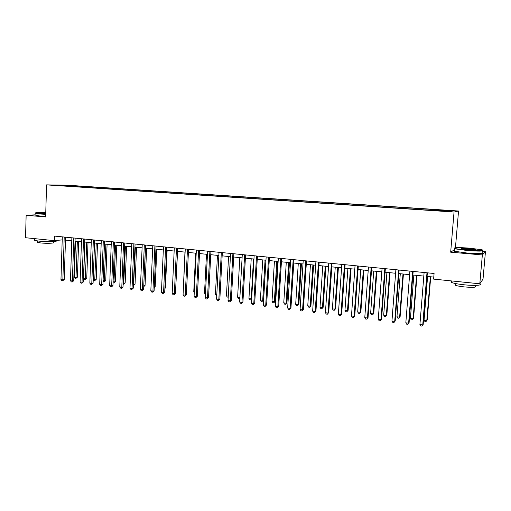 <?xml version="1.0" encoding="UTF-8"?>
<svg xmlns="http://www.w3.org/2000/svg" width="511" height="511" viewBox="0 0 511 511"><rect width="100%" height="100%" fill="white"/><g stroke="black" fill="none" stroke-linecap="round" stroke-linejoin="round"><path stroke-width="0.77" d="M54.045 185.308L58.778 185.455L54.045 185.308M458.546 211.017L66.788 185.174L46.565 184.88L454.043 212.033L458.546 211.017L455.448 247.688M454.483 249.7L450.67 252.185L482.346 254.944L485.45 251.719L482.371 251.457M485.45 251.719L483.023 279.115L479.803 283.797L482.346 254.944M479.803 283.797L433.622 279.115L434.082 273.487L54.549 236.088L54.409 240.649L62.208 239.876M447.036 211.241L440.571 210.973L447.016 211.465M437.167 210.513L437.282 209.983L438.151 209.836L77.289 185.998L77.263 186.783M437.282 209.983L452.676 210.998L450.702 211.413L434.063 210.526L62.546 185.806L55.648 185.167L77.289 185.998M35.087 214.856L26.138 215.259L25.55 237.724L54.409 240.649M26.138 215.259L45.639 216.951L46.565 184.88M450.67 252.185L454.043 212.033M65.472 240.113L71.776 240.745M75.04 241.071L81.453 241.716M84.724 242.042L91.258 242.699M94.529 243.025L101.172 243.696M104.448 244.022L111.213 244.705M114.49 245.031L121.382 245.721M124.658 246.053L131.672 246.756M134.955 247.088L142.09 247.803M145.373 248.135L152.642 248.863M155.925 249.189L163.328 249.936M166.618 250.262L174.149 251.022M177.438 251.355L185.11 252.121M188.399 252.453L196.211 253.239M199.501 253.565L207.46 254.363M210.749 254.695L218.855 255.506M222.144 255.839L230.397 256.669M233.687 257.001L242.099 257.844L239.889 297.479M245.382 258.17L253.948 259.032M257.237 259.364L265.963 260.24M269.252 260.572L278.137 261.46M281.427 261.792L290.478 262.699M293.761 263.031L302.991 263.957M306.274 264.283L315.677 265.228M318.953 265.56L328.535 266.518M331.811 266.851L341.572 267.828M344.848 268.16L354.8 269.156M358.07 269.489L368.214 270.504M371.478 270.83L381.813 271.871M385.077 272.197L395.616 273.257M398.874 273.583L409.618 274.663M412.869 274.988L423.823 276.087M427.068 276.413L433.788 277.09M74.121 185.959L73.75 186.553M64.022 185.289L64.111 185.729M426.979 272.791L422.757 324.939L419.914 324.581L424.111 272.51M427.356 272.829L423.178 324.479L421.914 326.12L420.783 325.973L419.914 324.581M423.178 324.479L421.914 326.12M427.598 276.464L424.06 320.122L426.806 320.461L427.202 320.027L430.722 276.777M427.202 320.027L425.989 321.604L426.806 320.461L430.371 276.745M425.989 321.604L424.89 321.47L424.06 320.122M412.722 271.386L408.634 323.169L405.83 322.818L409.899 271.105M413.15 271.424L409.094 322.716L407.823 324.338L406.699 324.198L405.83 322.818M409.094 322.716L407.823 324.338M398.669 270L394.709 321.419L391.95 321.074L395.884 269.725M399.148 270.044L395.22 320.978L393.924 322.588L392.825 322.447L391.95 321.074M395.22 320.978L393.924 322.588M384.821 268.633L380.989 319.701L378.261 319.356L382.075 268.364M385.339 268.684L381.538 319.266L380.229 320.863L379.143 320.723L378.261 319.356M381.538 319.266L380.229 320.863M413.846 275.084L410.416 318.442L413.131 318.775L413.565 318.353L416.982 275.397M413.565 318.353L412.339 319.918L413.131 318.775L416.58 275.359M412.339 319.918L411.253 319.784L410.416 318.442M400.292 273.724L396.964 316.788L399.64 317.12L400.113 316.705L403.428 274.037M400.113 316.705L398.874 318.257L399.64 317.12L402.987 273.998M398.874 318.257L397.801 318.123L396.964 316.788M386.923 272.382L383.697 315.159L386.335 315.485L386.846 315.076L390.065 272.695M386.846 315.076L385.594 316.616L386.335 315.485L389.58 272.65M385.594 316.616L384.54 316.488L383.697 315.159M371.171 267.291L367.454 318.002L364.771 317.663L368.463 267.023M371.733 267.342L368.048 317.574L366.726 319.158L365.652 319.024L364.771 317.663M368.048 317.574L366.726 319.158M373.739 271.06L370.609 313.55L373.209 313.869L373.765 313.473L376.888 271.373M373.765 313.473L372.5 315L373.209 313.869L376.358 271.322M372.5 315L371.459 314.872L370.609 313.55M467.169 250.135C477.664 251.061 486.268 250.824 481.847 249.777L469.737 248.167C458.539 247.362 453.513 247.426 454.656 248.365C456.623 248.972 460.794 249.566 467.169 250.135M482.921 250.371C483.757 251.291 478.488 251.335 467.111 250.499L454.56 248.774L454.17 248.116M467.827 249.63L461.842 248.831C460.603 248.282 463.03 248.218 469.111 248.646L475.441 249.54C476.048 250.013 473.512 250.039 467.827 249.63M475.115 249.873L469.047 249.004L461.829 248.831M479.51 283.905C483.208 285.355 474.451 285.892 464.154 284.793C458.048 284.129 453.902 283.362 451.718 282.494C450.651 282.015 450.683 281.638 451.813 281.363M475.358 286.243C476.699 287.399 473.02 287.623 464.327 286.914C459.932 286.435 456.943 285.873 455.352 285.234L455.422 284.391M482.263 252.683C486.018 253.731 477.248 253.935 466.894 253.009L454.356 251.24C453.27 250.895 453.295 250.639 454.42 250.473M45.76 212.691C38.542 212.487 35.061 212.621 35.316 213.081L45.722 214.064M45.715 214.352L39.411 213.962L35.131 213.381L35.272 213.061M45.734 213.713L40.982 213.272L45.754 213.03M45.747 213.311L41.404 213.355M56.798 240.528C59.353 241.531 46.539 241.946 38.651 241.083L34.39 240.304L34.403 239.863M53.655 241.435L53.623 242.508C55.45 243.249 46.226 243.568 40.567 242.942L37.501 242.042M45.658 216.332L39.353 215.949L35.087 215.048M357.713 265.963L354.117 316.328L351.472 315.996L355.043 265.701M358.32 266.02L354.749 315.913L353.414 317.478L352.354 317.35L351.472 315.996M354.749 315.913L353.414 317.478M344.446 264.653L340.958 314.68L338.352 314.354L341.814 264.398M345.091 264.717L341.635 314.271L340.288 315.824L339.24 315.696L338.352 314.354M341.635 314.271L340.288 315.824M331.358 263.369L327.992 313.051L325.418 312.732L328.765 263.114M332.041 263.433L328.701 312.649L327.34 314.195L326.312 314.061L325.418 312.732M328.701 312.649L327.34 314.195M318.455 262.092L315.198 311.448L312.655 311.129L315.894 261.843M319.177 262.169L315.945 311.052L314.572 312.585L313.556 312.457L312.655 311.129M315.945 311.052L314.572 312.585M305.731 260.84L302.576 309.864L300.072 309.551L303.208 260.591M306.491 260.917L303.362 309.481L302.576 309.864L301.975 310.995L300.973 310.867L300.072 309.551M303.362 309.481L301.975 310.995M360.734 269.751L357.7 311.966L360.268 312.278L360.862 311.889L363.883 270.07M360.862 311.889L359.578 313.403L360.268 312.278L363.321 270.012M359.578 313.403L358.55 313.275L357.7 311.966M347.902 268.467L344.963 310.401L347.493 310.714L348.125 310.33L351.057 268.78M348.125 310.33L346.828 311.825L347.493 310.714L350.457 268.722M346.828 311.825L345.819 311.704L344.963 310.401M335.248 267.196L332.399 308.855L334.897 309.161L335.561 308.791L338.403 267.509M335.561 308.791L334.258 310.273L334.897 309.161L337.765 267.445M334.258 310.273L333.255 310.151L332.399 308.855M322.76 265.944L320.001 307.335L322.467 307.635L323.169 307.271L325.922 266.257M323.169 307.271L321.847 308.74L322.467 307.635L325.245 266.193M321.847 308.74L320.863 308.618L320.001 307.335M310.439 264.704L307.763 305.827L310.196 306.127L310.931 305.77L313.601 265.024M310.931 305.77L309.602 307.226L310.196 306.127L312.892 264.947M309.602 307.226L308.631 307.111L307.763 305.827M293.18 259.601L290.127 308.305L287.661 307.992L290.689 259.358M293.972 259.684L290.951 307.929L290.127 308.305L289.552 309.43L288.562 309.302L287.661 307.992M290.951 307.929L289.552 309.43M298.277 263.484L295.69 304.345L298.092 304.639L298.858 304.288L301.445 263.804M298.858 304.288L297.523 305.738L298.092 304.639L300.698 263.727M297.523 305.738L296.559 305.616L295.69 304.345M280.795 258.381L277.85 306.76L275.41 306.459L278.342 258.144M281.625 258.464L278.699 306.396L277.85 306.76L277.294 307.884L276.317 307.763L275.41 306.459M278.699 306.396L277.294 307.884M286.281 262.277L283.771 302.882L286.147 303.17L286.946 302.825L289.443 262.597M286.946 302.825L285.598 304.262L286.147 303.17L288.664 262.52M285.598 304.262L284.646 304.147L283.771 302.882M268.582 257.18L265.733 305.246L263.331 304.939L266.154 256.944M269.444 257.263L266.621 304.882L265.733 305.246L265.203 306.357L264.238 306.236L263.331 304.939M266.621 304.882L265.203 306.357M274.433 261.089L272.012 301.439L274.35 301.726L275.186 301.381L277.601 261.408M275.186 301.381L273.826 302.812L274.35 301.726L276.79 261.325M273.826 302.812L272.887 302.691L272.012 301.439M256.528 255.992L253.775 303.745L251.406 303.445L254.139 255.756M257.429 256.081L254.695 303.387L253.775 303.745L253.264 304.856L252.319 304.735L251.406 303.445M254.695 303.387L253.264 304.856M262.743 259.914L260.399 300.008L262.711 300.296L263.574 299.957L265.912 260.233M263.574 299.957L262.2 301.375L262.711 300.296L265.068 260.15M262.2 301.375L261.281 301.26L260.399 300.008M244.635 254.823L241.978 302.263L239.64 301.969L242.278 254.587M245.567 254.912L242.929 301.918L241.978 302.263L241.492 303.368L240.553 303.253L239.64 301.969M242.929 301.918L241.492 303.368M251.208 258.758L248.94 298.603L251.22 298.884L253.501 258.988M251.655 299.127L251.086 299.823L249.822 299.842L248.94 298.603M250.729 299.957L251.674 298.711M232.901 253.667L230.34 300.807L228.027 300.513L230.576 253.437M233.866 253.756L231.317 300.462L230.34 300.807L229.867 301.905L228.947 301.79L228.027 300.513M231.317 300.462L229.867 301.905M239.812 257.614L237.621 297.21L239.876 297.485L239.404 298.558L238.503 298.45L237.621 297.21M239.844 298.347L239.404 298.558M221.32 252.523L218.849 299.363L216.568 299.076L219.021 252.293M222.317 252.619L219.858 299.031L218.849 299.363L218.401 300.455L217.488 300.34L216.568 299.076M219.858 299.031L218.401 300.455M209.893 251.399L207.504 297.939L205.256 297.658L207.626 251.176M210.915 251.495L208.545 297.613L207.504 297.939L207.076 299.031L206.176 298.916L205.256 297.658M208.545 297.613L207.076 299.031M198.607 250.281L196.313 296.533L194.091 296.259L196.371 250.064M199.66 250.39L197.374 296.214L196.313 296.533L195.898 297.619L195.01 297.511L194.091 296.259M197.374 296.214L195.898 297.619M187.473 249.189L185.257 295.147L183.066 294.873L185.263 248.972M188.553 249.291L186.349 294.834L185.257 295.147L184.867 296.227L183.992 296.118L183.066 294.873M186.349 294.834L184.867 296.227M176.48 248.103L174.347 293.78L172.181 293.512L174.296 247.886M177.585 248.212L175.465 293.474L174.347 293.78L173.976 294.853L173.108 294.745L172.181 293.512M175.465 293.474L173.976 294.853M165.621 247.037L163.571 292.433L161.431 292.164L163.469 246.819M166.758 247.145L164.714 292.126L163.571 292.433L163.22 293.499L162.364 293.391L161.431 292.164M164.714 292.126L163.22 293.499M154.903 245.976L152.93 291.098L150.822 290.829L152.776 245.765M156.066 246.091L154.098 290.797L152.93 291.098L152.597 292.158L151.754 292.056L150.822 290.829M154.098 290.797L152.597 292.158M144.319 244.935L142.422 289.775L140.34 289.513L142.224 244.724M145.507 245.05L143.617 289.488L142.422 289.775L142.109 290.836L141.272 290.733L140.34 289.513M143.617 289.488L142.109 290.836M133.869 243.907L132.049 288.479L129.986 288.217L131.793 243.702M135.076 244.022L133.262 288.191L132.049 288.479L131.749 289.533L130.925 289.43L129.986 288.217M133.262 288.191L131.749 289.533M228.564 256.484L226.45 295.837L228.27 296.061M228.206 297.178L227.331 297.07L226.45 295.837M217.456 255.372L215.412 294.483L216.798 294.649M216.741 295.76L215.412 294.483M206.489 254.267L204.515 293.142L205.479 293.263M205.422 294.362L204.515 293.142M195.662 253.181L193.758 291.819L194.301 291.89M194.276 292.522L193.758 291.819M184.963 252.108L183.27 290.529M175.663 289.232L177.566 251.367M164.9 288.057L165.423 287.923L167.129 250.32M165.423 287.923L164.874 288.581M154.271 286.888L155.178 286.665L156.82 249.279M155.178 286.665L154.233 287.795M143.783 285.681L145.054 285.425L146.638 248.257M143.757 286.173L145.501 248.148M145.054 285.425L143.738 286.69M123.547 242.885L121.797 287.188L119.766 286.933L121.497 242.687M124.78 243.006L123.036 286.907L121.797 287.188L121.516 288.242L120.698 288.14L119.766 286.933M123.036 286.907L121.516 288.242M133.422 284.403L135.045 284.199L136.571 247.247M135.045 284.199L133.582 285.489L135.409 247.132M113.353 241.882L111.679 285.917L109.667 285.668L111.328 241.684M114.605 242.003L112.937 285.643L111.679 285.917L111.404 286.965L110.606 286.869L109.667 285.668M112.937 285.643L111.404 286.965M123.189 283.151L125.163 282.985L126.626 246.251M125.163 282.985L123.694 284.263L125.444 246.13M123.694 284.263L123.145 284.199M103.286 240.892L101.676 284.665L99.69 284.416L101.287 240.694M104.557 241.013L102.96 284.397L101.676 284.665L101.421 285.706L100.629 285.611L99.69 284.416M102.96 284.397L101.421 285.706M113.078 281.906L115.39 281.785L116.802 245.267M115.39 281.785L113.915 283.056L115.601 245.146M113.915 283.056L113.046 282.839M93.334 239.908L91.795 283.426L89.834 283.183L91.36 239.716M94.631 240.036L93.098 283.164L91.795 283.426L91.558 284.467L90.773 284.365L89.834 283.183M93.098 283.164L91.558 284.467M103.094 280.68L105.739 280.603L107.093 244.29M105.739 280.603L104.257 281.868L105.866 244.169M104.257 281.868L103.075 281.242M83.51 238.944L82.035 282.2L80.099 281.957L81.556 238.752M84.826 239.071L83.357 281.944L82.035 282.2L81.811 283.235L81.038 283.139L80.099 281.957M83.357 281.944L81.811 283.235M93.232 279.466L96.196 279.434L97.492 243.325M96.196 279.434L94.707 280.686L96.247 243.198M94.707 280.686L93.954 280.59L93.226 279.67M73.801 237.985L72.39 280.993L70.473 280.75L71.872 237.794M75.136 238.113L73.737 280.737L72.39 280.993L72.185 282.021L71.419 281.925L70.473 280.75M73.737 280.737L72.185 282.021M84.858 242.054L83.619 278.284L85.497 278.514L86.761 278.278L88.007 242.374M86.761 278.278L85.273 279.523L86.742 242.246M85.273 279.523L84.526 279.428L83.619 278.284M64.207 237.04L62.859 279.798L60.969 279.562L62.297 236.849M65.561 237.174L64.226 279.549L62.859 279.798L62.668 280.82L61.908 280.724L60.969 279.562M64.226 279.549L62.668 280.82M75.487 241.115L74.299 277.141L76.152 277.371L77.442 277.134L78.637 241.435M77.442 277.134L75.947 278.367L77.353 241.301M75.947 278.367L75.206 278.278L74.299 277.141M454.356 251.24L454.56 248.774M455.499 283.535L455.352 285.234M451.718 282.494L451.845 280.961M475.07 249.853L475.441 249.54M454.656 248.365L454.285 248.685M35.074 215.348L35.131 213.381M37.533 240.956L37.495 242.367M34.39 240.304L34.435 238.624"/></g></svg>

